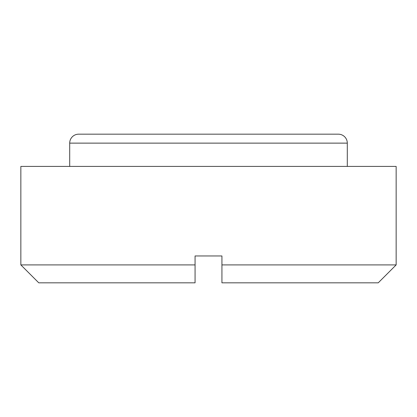 <?xml version="1.0" encoding="UTF-8"?>
<svg xmlns="http://www.w3.org/2000/svg" width="417" height="417" viewBox="0 0 417 417"><rect width="100%" height="100%" fill="white"/><g stroke="black" fill="none" stroke-linecap="round" stroke-linejoin="round"><path stroke-width="0.63" d="M69.702 143.13L347.298 143.13A8.955 8.955 0 0 0 338.349 134.175L78.651 134.175A8.955 8.955 0 0 0 69.702 143.13L69.702 166.414M347.298 143.13L347.298 166.414M323.123 134.175L93.877 134.175M20.85 264.915L20.85 166.414L396.15 166.414L396.15 264.915L221.933 264.915L221.933 255.96L195.067 255.96L195.067 282.825L38.76 282.825L20.85 264.915L195.067 264.915M396.15 264.915L378.24 282.825L221.933 282.825L221.933 264.915"/></g></svg>
